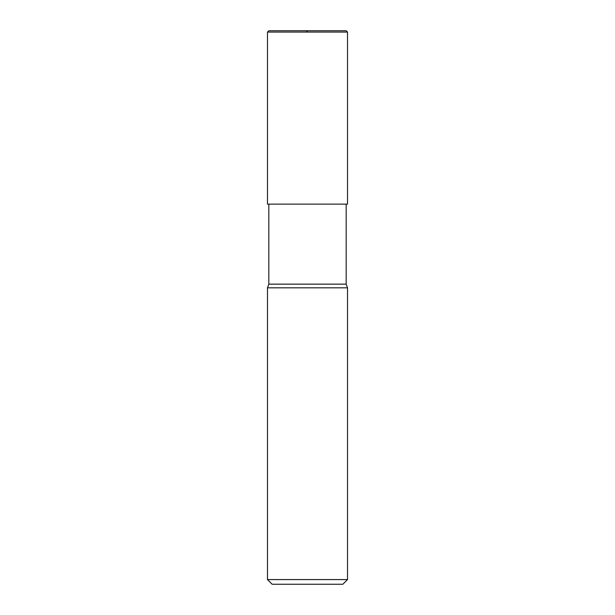 <?xml version="1.0" encoding="UTF-8"?>
<svg xmlns="http://www.w3.org/2000/svg" width="615" height="615" viewBox="0 0 615 615"><rect width="100%" height="100%" fill="white"/><g stroke="black" fill="none" stroke-linecap="round" stroke-linejoin="round"><path stroke-width="0.92" d="M346.176 30.75L268.824 30.75L346.176 30.75L347.513 32.08L267.487 32.08L268.824 30.75L267.487 32.08L347.513 32.08L347.513 204.134L267.487 204.134L267.487 32.08L267.487 204.134L347.513 204.134L347.513 32.08L346.176 30.75M346.176 284.153L268.824 284.153L268.824 204.134L268.824 284.153L346.176 284.153L347.513 287.82L267.487 287.82L268.824 284.153L267.487 287.82L347.513 287.82L347.513 579.584L267.487 579.584L267.487 287.82L267.487 579.584L272.153 584.25L342.847 584.25L347.513 579.584L267.487 579.584L272.153 584.25L342.847 584.25L347.513 579.584L347.513 287.82L346.176 284.153L346.176 204.134L346.176 284.153M307.515 30.75L306.378 32.08"/></g></svg>
